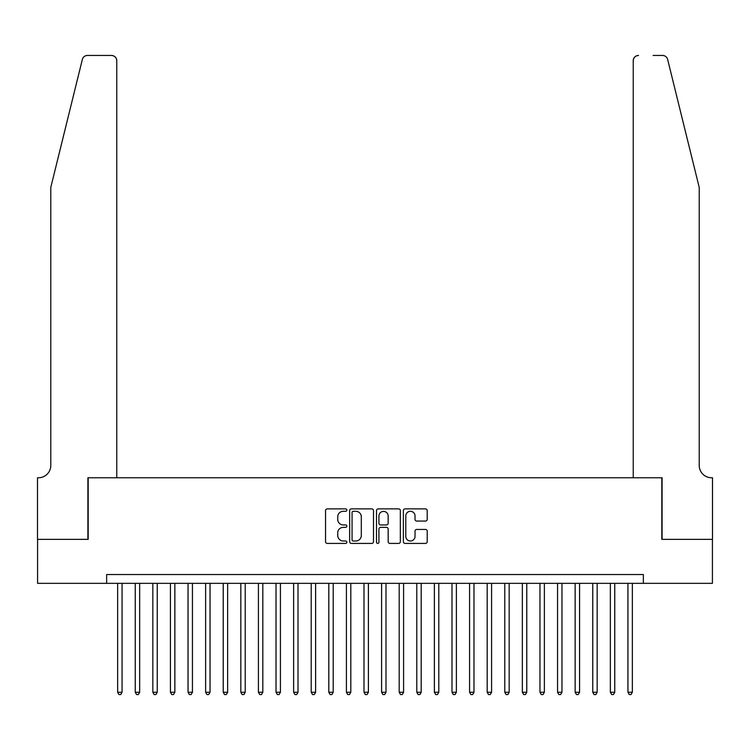 <?xml version="1.0" encoding="UTF-8"?>
<svg xmlns="http://www.w3.org/2000/svg" width="750" height="750" viewBox="0 0 750 750"><rect width="100%" height="100%" fill="white"/><g stroke="black" fill="none" stroke-linecap="round" stroke-linejoin="round"><path stroke-width="1.12" d="M346.847 510.094A1.209 1.209 0 0 0 345.637 508.884L327.281 508.884A1.725 1.725 0 0 0 325.556 510.609L325.556 541.697A1.725 1.725 0 0 0 327.281 543.422L345.637 543.422A1.209 1.209 0 0 0 346.847 542.212A1.209 1.209 0 0 0 345.637 541.003L343.266 541.003A5.531 5.531 0 0 1 337.734 535.481L337.734 532.894A5.531 5.531 0 0 1 343.266 527.362L345.637 527.362A1.209 1.209 0 0 0 346.847 526.153A1.209 1.209 0 0 0 345.637 524.944L343.266 524.944A5.531 5.531 0 0 1 337.734 519.422L337.734 516.825A5.531 5.531 0 0 1 343.266 511.303L345.637 511.303A1.209 1.209 0 0 0 346.847 510.094M425.475 521.062A1.725 1.725 0 0 0 427.209 519.328L427.209 510.609A1.725 1.725 0 0 0 425.475 508.884L405.094 508.884A1.725 1.725 0 0 0 403.369 510.609L403.369 541.697A1.725 1.725 0 0 0 405.094 543.422L425.475 543.422A1.725 1.725 0 0 0 427.209 541.697L427.209 531.159A1.725 1.725 0 0 0 425.475 529.434L416.756 529.434A1.725 1.725 0 0 0 415.031 531.159L415.031 536.391A4.622 4.622 0 0 1 410.409 541.003A4.622 4.622 0 0 1 405.787 536.391L405.787 515.916A4.622 4.622 0 0 1 410.409 511.303A4.622 4.622 0 0 1 415.031 515.916L415.031 519.328A1.725 1.725 0 0 0 416.756 521.062L425.475 521.062M106.65 583.341L37.584 583.341L37.584 539.353L88.181 539.353L88.181 477.759L661.819 477.759L661.819 539.353L712.416 539.353L712.416 583.341L643.35 583.341L643.35 574.547L106.65 574.547L106.65 583.341L643.35 583.341M373.491 510.609A1.725 1.725 0 0 0 371.766 508.884L351.384 508.884A1.725 1.725 0 0 0 349.65 510.609L349.65 541.697A1.725 1.725 0 0 0 351.384 543.422L371.766 543.422A1.725 1.725 0 0 0 373.491 541.697L373.491 510.609M378.234 508.884L398.616 508.884A1.725 1.725 0 0 1 400.35 510.609L400.35 541.697A1.725 1.725 0 0 1 398.616 543.422L389.897 543.422A1.725 1.725 0 0 1 388.172 541.697L388.172 529.087A1.725 1.725 0 0 0 386.447 527.362L380.653 527.362A1.725 1.725 0 0 0 378.928 529.087L378.928 542.212A1.209 1.209 0 0 1 377.719 543.422A1.209 1.209 0 0 1 376.509 542.212L376.509 510.609A1.725 1.725 0 0 1 378.234 508.884M353.278 511.303A1.209 1.209 0 0 0 352.069 512.512L352.069 539.803A1.209 1.209 0 0 0 353.278 541.003L355.781 541.003A5.531 5.531 0 0 0 361.312 535.481L361.312 516.825A5.531 5.531 0 0 0 355.781 511.303L353.278 511.303M388.172 516.009A4.622 4.622 0 0 0 383.55 511.388A4.622 4.622 0 0 0 378.928 516.009L378.928 523.219A1.725 1.725 0 0 0 380.653 524.944L386.447 524.944A1.725 1.725 0 0 0 388.172 523.219L388.172 516.009M117.656 583.341L117.656 692.269L122.053 692.269L122.053 583.341M122.053 692.269L120.731 694.556L118.969 694.556L117.656 692.269M82.35 59.466C83.691 56.569 83.691 56.569 82.35 59.466C83.691 56.569 83.691 56.569 82.35 59.466L50.784 187.425L50.784 465.45A12.319 12.319 0 0 1 38.466 477.759L37.5 477.759L37.5 539.353L87.909 539.353L87.909 477.759L116.775 477.759L116.775 60.731A5.278 5.278 0 0 0 111.497 55.444L87.478 55.444A5.278 5.278 0 0 0 82.35 59.466M96.891 55.444L111.497 55.444C114.675 55.781 116.438 57.544 116.775 60.731L116.775 477.759M50.784 465.45A12.319 12.319 0 0 1 38.466 477.759M689.541 148.191L667.65 59.466C666.309 56.569 666.309 56.569 667.65 59.466C666.309 56.569 666.309 56.569 667.65 59.466L699.216 187.425L699.216 465.45A12.319 12.319 0 0 0 711.534 477.759L712.5 477.759L712.5 539.353L662.091 539.353L662.091 477.759L633.225 477.759L633.225 60.731L633.225 477.759M653.109 55.444L662.522 55.444A5.278 5.278 0 0 1 667.65 59.466M638.503 55.444A5.278 5.278 0 0 0 633.225 60.731C633.562 57.544 635.325 55.781 638.503 55.444M699.216 465.45A12.319 12.319 0 0 0 711.534 477.759M135.244 583.341L135.244 692.269L139.65 692.269L139.65 583.341M139.65 692.269L138.328 694.556L136.566 694.556L135.244 692.269M152.841 583.341L152.841 692.269L157.247 692.269L157.247 583.341M157.247 692.269L155.925 694.556L154.162 694.556L152.841 692.269M170.438 583.341L170.438 692.269L174.844 692.269L174.844 583.341M174.844 692.269L173.522 694.556L171.759 694.556L170.438 692.269M188.034 583.341L188.034 692.269L192.441 692.269L192.441 583.341M192.441 692.269L191.119 694.556L189.356 694.556L188.034 692.269M205.631 583.341L205.631 692.269L210.037 692.269L210.037 583.341M210.037 692.269L208.716 694.556L206.953 694.556L205.631 692.269M223.228 583.341L223.228 692.269L227.634 692.269L227.634 583.341M227.634 692.269L226.312 694.556L224.55 694.556L223.228 692.269M240.825 583.341L240.825 692.269L245.222 692.269L245.222 583.341M245.222 692.269L243.909 694.556L242.147 694.556L240.825 692.269M258.422 583.341L258.422 692.269L262.819 692.269L262.819 583.341M262.819 692.269L261.506 694.556L259.744 694.556L258.422 692.269M276.019 583.341L276.019 692.269L280.416 692.269L280.416 583.341M280.416 692.269L279.103 694.556L277.341 694.556L276.019 692.269M293.616 583.341L293.616 692.269L298.012 692.269L298.012 583.341M298.012 692.269L296.7 694.556L294.938 694.556L293.616 692.269M311.212 583.341L311.212 692.269L315.609 692.269L315.609 583.341M315.609 692.269L314.297 694.556L312.534 694.556L311.212 692.269M328.809 583.341L328.809 692.269L333.206 692.269L333.206 583.341M333.206 692.269L331.884 694.556L330.131 694.556L328.809 692.269M346.406 583.341L346.406 692.269L350.803 692.269L350.803 583.341M350.803 692.269L349.481 694.556L347.728 694.556L346.406 692.269M364.003 583.341L364.003 692.269L368.4 692.269L368.4 583.341M368.4 692.269L367.078 694.556L365.325 694.556L364.003 692.269M381.6 583.341L381.6 692.269L385.997 692.269L385.997 583.341M385.997 692.269L384.675 694.556L382.922 694.556L381.6 692.269M399.197 583.341L399.197 692.269L403.594 692.269L403.594 583.341M403.594 692.269L402.272 694.556L400.519 694.556L399.197 692.269M416.794 583.341L416.794 692.269L421.191 692.269L421.191 583.341M421.191 692.269L419.869 694.556L418.116 694.556L416.794 692.269M434.391 583.341L434.391 692.269L438.788 692.269L438.788 583.341M438.788 692.269L437.466 694.556L435.703 694.556L434.391 692.269M451.988 583.341L451.988 692.269L456.384 692.269L456.384 583.341M456.384 692.269L455.062 694.556L453.3 694.556L451.988 692.269M469.584 583.341L469.584 692.269L473.981 692.269L473.981 583.341M473.981 692.269L472.659 694.556L470.897 694.556L469.584 692.269M487.181 583.341L487.181 692.269L491.578 692.269L491.578 583.341M491.578 692.269L490.256 694.556L488.494 694.556L487.181 692.269M504.778 583.341L504.778 692.269L509.175 692.269L509.175 583.341M509.175 692.269L507.853 694.556L506.091 694.556L504.778 692.269M522.366 583.341L522.366 692.269L526.772 692.269L526.772 583.341M526.772 692.269L525.45 694.556L523.688 694.556L522.366 692.269M539.963 583.341L539.963 692.269L544.369 692.269L544.369 583.341M544.369 692.269L543.047 694.556L541.284 694.556L539.963 692.269M557.559 583.341L557.559 692.269L561.966 692.269L561.966 583.341M561.966 692.269L560.644 694.556L558.881 694.556L557.559 692.269M575.156 583.341L575.156 692.269L579.562 692.269L579.562 583.341M579.562 692.269L578.241 694.556L576.478 694.556L575.156 692.269M592.753 583.341L592.753 692.269L597.159 692.269L597.159 583.341M597.159 692.269L595.837 694.556L594.075 694.556L592.753 692.269M610.35 583.341L610.35 692.269L614.756 692.269L614.756 583.341M614.756 692.269L613.434 694.556L611.672 694.556L610.35 692.269M627.947 583.341L627.947 692.269L632.344 692.269L632.344 583.341M632.344 692.269L631.031 694.556L629.269 694.556L627.947 692.269"/></g></svg>
